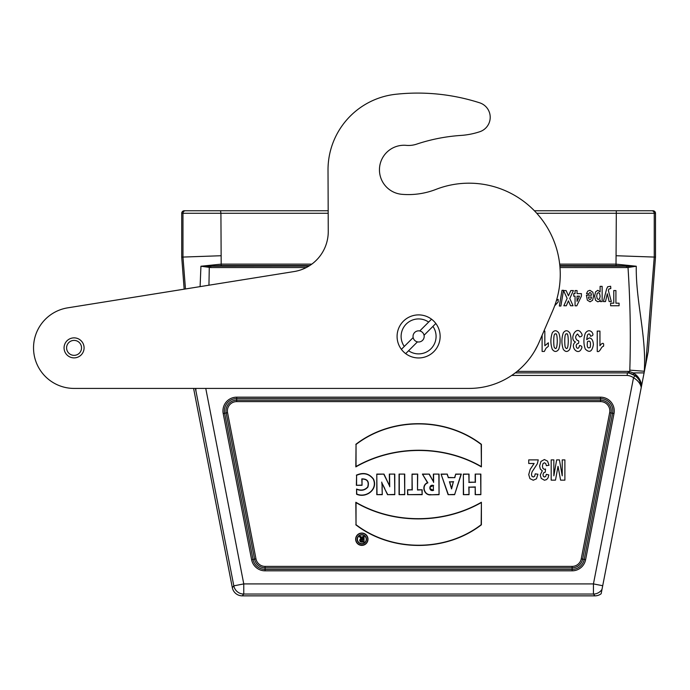<?xml version="1.0" encoding="UTF-8"?>
<svg xmlns="http://www.w3.org/2000/svg" width="690" height="690" viewBox="0 0 690 690"><rect width="100%" height="100%" fill="white"/><g stroke="black" fill="none" stroke-linecap="round" stroke-linejoin="round"><path stroke-width="1.03" d="M515.206 372.902L627.322 372.902A15.249 15.249 0 0 1 634.99 375.671C638.88 378.724 641.019 382.363 641.415 386.59L601.154 593.736A10.134 10.134 -129.5 0 1 594.944 595.858L242.268 595.858A10.134 10.134 -50.5 0 1 232.323 587.664L193.597 388.418L74.072 388.418L469.183 388.418A76.012 76.012 0 0 0 538.968 342.542L552.776 310.56A91.209 91.209 0 0 0 435.933 189.405A76.012 76.012 0 0 1 401.96 194.321A24.573 24.573 0 0 1 379.543 167.687A24.573 24.573 0 0 1 406.263 145.357A25.34 25.34 0 0 0 416.588 144.158A177.356 177.356 0 0 1 460.903 135.43A76.012 76.012 0 0 0 479.817 131.712A15.206 15.206 0 0 0 479.679 102.819A202.688 202.688 0 0 0 395.862 94.263A76.012 76.012 0 0 0 328.017 170.128L328.259 231.366A40.538 40.538 0 0 1 294.13 271.549L67.654 307.852A40.538 40.538 0 0 0 33.663 351.098A40.538 40.538 0 0 0 74.072 388.418M645.728 364.415L648.289 351.21L655.5 257.111L654.249 257.068L645.728 364.415L644.081 372.902L633.291 372.902L635.749 374.661C639 377.447 640.958 381.061 641.631 385.494L644.081 372.902L641.786 372.902M641.415 386.59L641.631 385.494C640.958 381.061 639 377.456 635.749 374.661L635.447 375.869C638.854 378.474 640.855 382.019 641.433 386.504A15.353 15.353 0 0 0 635.412 375.852L629.254 373.092A15.327 15.327 0 0 0 628.107 372.902L628.202 371.384A16.845 16.845 0 0 1 629.565 371.599L633.291 372.902M328.19 213.279L220.912 213.279L221.188 264.132L311.794 264.132M559.668 264.132L616.023 264.132L616.299 213.279L536.742 213.279M356.368 475.16C363.311 472.115 368.986 473.375 373.402 478.92C378.482 489.348 366.131 498.551 356.566 494.221L356.566 489.02C361.077 490.866 364.786 490.185 367.701 486.976C369.15 481.706 367.261 479.076 362.034 479.067L362.034 485.311L356.368 485.311L356.592 475.307C363.432 472.4 368.969 473.633 373.195 479.007C378.129 489.167 366.287 498.206 356.782 494.049L356.566 494.221M389.332 474.09L394.784 474.09L394.784 494.67L387.521 494.67L382.036 483.207L382.26 494.67L376.792 494.67L376.792 474.09L383.985 474.09L389.479 485.76L389.332 474.09L394.784 474.09M399.062 474.09L404.728 474.09L404.728 494.67L399.062 494.67L399.062 474.09L404.728 474.09M417.717 489.797L422.159 489.797L422.159 494.67L407.583 494.67L407.583 489.797L412.042 489.797L412.042 474.09L417.717 474.09L417.502 490.021L422.159 489.797M433.38 474.09L439.056 474.09L439.056 494.67L430.931 494.799C424.091 495.929 420.874 485.165 427.533 482.741L422.401 474.09L429.292 474.09L433.38 481.577L433.38 474.09L439.056 474.09M475.186 474.09L480.861 474.09L480.861 494.67L475.186 494.67L475.186 487.166L469.036 487.166L469.036 494.67L463.352 494.67L463.352 474.09L469.036 474.09L469.036 482.189L475.186 482.189L475.186 474.09L480.861 474.09M355.824 444.343C391.661 416.751 445.55 416.872 481.413 444.343L481.396 466.889C443.549 444.817 393.697 445.188 355.824 466.889L356.04 444.455C391.765 417.01 445.447 417.131 481.189 444.455L481.413 444.343M355.807 524.805C391.627 552.302 445.706 552.354 481.396 524.805L481.396 502.26C443.523 523.96 393.671 524.331 355.824 502.26L356.023 524.693C391.773 552.026 445.455 552.138 481.172 524.702L481.396 524.805M361.819 533.059A6.158 6.158 0 0 0 356.488 542.306A6.158 6.158 0 0 0 367.158 542.306A6.158 6.158 0 0 0 361.819 533.059M454.667 477.445L455.702 474.09L461.317 474.09L454.607 494.67L448.112 494.67L441.065 474.09L447.258 474.09L448.327 477.445L454.831 477.67L455.702 474.09M185.463 288.963L182.962 257.068L181.712 257.111L181.712 213.279A2.536 2.536 0 0 1 184.247 210.752L185.498 210.752L184.247 210.752M67.654 307.852L184.161 289.17L181.712 257.111M534.37 210.752L652.964 210.752A2.536 2.536 180 0 1 655.5 213.279L655.5 257.111M220.912 255.74L182.962 257.068L182.962 213.279A2.536 2.536 -90 0 1 185.498 210.752L328.173 210.752M652.964 210.752L651.714 210.752A2.536 2.536 -90 0 1 654.249 213.279L654.249 257.068L616.299 255.74M220.533 210.752L220.912 213.279L181.712 213.279M195.848 388.418L195.917 391.247L195.356 388.418M200.1 286.617L200.937 266.237L221.188 264.132L221.188 265.564L210.769 266.124L210.769 267.556L200.937 266.237L308.835 266.124M559.875 266.124L636.266 266.237L628.012 267.504L626.442 267.556L626.442 266.124L616.023 265.564L616.023 264.132L636.266 266.237C635.74 301.677 646.608 336.203 644.27 371.246A22.848 22.848 0 0 1 644.089 372.833M481.172 524.702L481.396 502.26M481.172 502.648C443.351 524.124 393.843 524.495 356.04 502.648L355.824 502.26M356.04 502.648L356.023 524.693M481.189 444.455L481.396 466.889M481.172 466.5C443.377 444.653 393.869 445.024 356.04 466.5L355.824 466.889M356.04 466.5L356.04 444.455M361.819 533.284A5.943 5.943 0 0 0 356.678 542.193A5.943 5.943 0 0 0 366.968 542.193A5.943 5.943 0 0 0 361.819 533.284M357.213 539.287A4.614 4.614 0 0 0 361.836 543.901A4.614 4.614 0 0 0 366.45 539.287A4.614 4.614 0 0 0 361.836 534.672A4.614 4.614 0 0 0 357.213 539.287M357.437 539.287A4.399 4.399 0 0 0 364.027 543.09A4.399 4.399 0 0 0 364.027 535.483A4.399 4.399 0 0 0 357.437 539.287M480.645 474.315L480.861 494.67M480.645 494.445L475.186 494.67M475.401 494.445L475.186 487.166M475.401 486.942L469.036 487.166M468.812 486.942L469.036 494.67M468.812 494.445L463.352 494.67M463.577 494.445L463.352 474.09M463.577 474.315L469.036 474.09M468.812 474.315L469.036 482.189M468.812 482.414L475.186 482.189M475.401 482.414L475.401 474.315M451.562 488.115L453.33 481.905L449.725 481.905L451.562 488.917L453.33 481.905M453.623 481.68L449.725 481.905M455.866 474.315L461.317 474.09M461.015 474.315L454.607 494.67M454.443 494.445L448.112 494.67M448.276 494.445L441.065 474.09M441.376 474.315L447.258 474.09M447.094 474.315L448.327 477.445M448.164 477.67L454.831 477.67M449.432 481.68L451.562 488.917M433.38 490.107L433.38 485.682C428.87 487.2 428.87 488.675 433.38 490.107L433.38 485.682M438.84 474.315L439.056 494.67M438.84 494.454L430.931 494.799M430.922 494.583C424.152 495.722 421.211 484.898 427.869 482.862L427.533 482.741M427.869 482.862L422.401 474.09M422.789 474.315L429.292 474.09M429.163 474.315L433.38 481.577M433.605 482.448L433.605 474.315M433.605 485.484C428.585 483.716 428.628 492.168 433.605 490.314M421.935 490.021L422.159 494.67M421.935 494.445L407.583 494.67M407.807 494.445L407.583 489.797M407.807 490.021L412.042 489.797M412.258 490.021L412.042 474.09M412.258 474.315L417.717 474.09M417.502 474.315L417.502 490.021M404.504 474.315L404.728 494.67M404.504 494.445L399.062 494.67M399.286 494.445L399.286 474.315M394.568 474.315L394.784 494.67M394.568 494.445L387.521 494.67M387.659 494.445L384.537 488.537M384.735 488.442L382.036 483.207M381.751 482.086L382.26 487.468M382.036 487.476L382.26 494.67M382.036 494.445L376.792 494.67M377.007 494.445L376.792 474.09M377.007 474.315L383.985 474.09M383.847 474.315L389.479 485.76M389.712 486.778L389.557 474.315M356.782 494.049L356.566 489.02M356.782 489.331C361.232 491.116 364.941 490.366 367.908 487.062C369.392 481.517 367.356 478.791 361.819 478.886L362.034 479.067M361.819 478.886L362.034 485.311M361.819 485.087L356.368 485.311M356.592 485.087L356.592 475.307M362.673 536.475L364.035 536.475L364.035 542.09L361.457 542.09A1.725 1.725 0 0 1 361.112 538.674L359.343 536.475L360.844 536.475L362.673 538.588L362.673 536.475L364.035 536.475M362.673 539.675L362.673 541.072L361.948 541.072A0.699 0.699 0 0 1 361.25 540.374A0.699 0.699 0 0 1 361.948 539.675L362.888 539.451L362.673 541.072M362.888 541.296L361.948 541.296A0.923 0.923 0 0 1 361.025 540.374A0.923 0.923 0 0 1 361.948 539.451L362.888 539.451M363.82 536.699L364.035 542.09M363.82 541.874L361.457 541.874A1.501 1.501 0 0 1 359.956 540.322A1.501 1.501 0 0 1 361.543 538.864L361.112 538.674M361.543 538.864L359.343 536.475M359.801 536.699L360.844 536.475M360.749 536.699L362.673 538.588M362.888 539.183L362.888 536.699M195.719 388.919L195.71 388.875A15.353 15.353 0 0 1 195.701 388.418L195.719 388.919M232.323 587.664L233.824 585.845A10.134 10.134 39.5 0 0 243.768 594.047L242.268 595.858M641.234 387.521C640.57 383.761 637.991 380.501 633.524 377.732A12.713 12.713 0 0 0 627.219 375.438L511.67 375.438M594.944 595.858L593.443 594.047A10.134 10.134 -39.5 0 0 602.008 589.32M627.322 372.902L627.219 375.438L627.322 372.902M195.563 389.445L195.71 388.875M195.822 390.298A2.536 2.501 -4.8 0 0 195.865 390.575L233.824 585.845L243.768 583.913L593.443 583.913L633.524 377.732L634.99 375.671M633.618 373.195L633.342 374.549M435.933 189.405A76.012 76.012 0 0 1 401.96 194.321M416.588 144.158A177.356 177.356 0 0 1 460.903 135.43M419.762 330.967A5.572 5.572 0 0 1 424.057 335.262L435.83 323.489A21.537 21.537 0 0 0 431.535 319.194L428.628 322.092A17.483 17.483 0 0 0 404.28 346.44L401.382 349.338A21.537 21.537 0 0 1 431.535 319.194L419.762 330.967A5.572 5.572 0 0 0 413.155 337.574A5.572 5.572 0 0 0 417.45 341.869L408.584 350.736A17.483 17.483 0 0 0 432.932 326.396L435.83 323.489A21.537 21.537 0 0 1 405.677 353.642L408.584 350.736L405.677 353.642A21.537 21.537 0 0 1 401.382 349.338L413.155 337.574M424.057 335.262A5.572 5.572 0 0 1 417.45 341.869M66.594 347.907A7.478 7.478 0 0 0 77.832 354.332A7.478 7.478 0 0 0 77.78 341.386A7.478 7.478 0 0 0 66.594 347.907M64.067 347.915A10.005 10.005 0 0 0 79.109 356.523A10.005 10.005 0 0 0 79.04 339.187A10.005 10.005 0 0 0 64.067 347.915M528.73 463.49L528.73 459.885L538.26 459.885L537.337 463.758L532.016 471.934L531.455 474.315L531.947 476.316L533.301 477.014L534.655 476.273L535.233 473.849L537.941 474.237L536.423 478.834L533.232 480.231L529.929 478.618L528.73 474.591L530.161 469.398L534.129 463.49L528.73 463.49M549.033 465.258L546.402 465.716L545.73 463.516L544.393 462.757L542.97 463.671L542.392 466.13L542.944 468.45L544.289 469.312L545.54 469.019L545.238 472.184L543.556 472.866L542.978 474.798L543.401 476.428L544.531 477.04L545.73 476.35L546.325 474.323L548.835 474.936L548.041 477.877L546.575 479.602L544.453 480.231L541.245 478.411L540.244 475.031L542.288 470.778L540.339 469.096L539.606 465.966L540.969 461.412L544.367 459.531L547.558 461.118L549.033 465.258M551.181 480.154L551.181 459.885L553.846 459.885L553.846 475.833L556.658 459.885L559.418 459.885L562.229 475.833L562.229 459.885L564.886 459.885L564.886 480.154L560.599 480.154L558.029 466.328L555.485 480.154L551.181 480.154M556.425 300.555L558.184 299.331L558.184 301.978L554.665 305.825M560.875 306.024L559.349 306.024L562.014 290.3L563.514 290.3L560.875 306.024M563.514 290.559L566.102 290.559L568.465 295.812L570.828 290.559L573.407 290.559L569.768 298.494L573.062 305.756L570.552 305.756L568.422 300.875L566.326 305.756L563.842 305.756L567.145 298.373L563.514 290.559M573.744 296.174L573.744 293.621L575.063 293.621L575.063 290.559L577.047 290.559L577.047 293.621L581.403 293.621L581.403 296.165L576.78 305.825L575.063 305.825L575.063 296.174L573.744 296.174M577.047 296.174L577.047 301.375L579.488 296.174L577.047 296.174M586.397 295.225L591.511 295.225L591.011 293.207L589.838 292.482L588.536 294.061L586.509 293.578L587.742 291.146L589.864 290.309L592.839 292.189L593.598 295.984L592.598 300.271L590.062 301.823L587.354 300.193L586.397 295.225M591.468 297.011L588.423 297.011L588.88 298.934L589.941 299.589L591.045 298.899L591.468 297.011M600.102 291.913L600.102 286.367L602.146 286.367L602.146 301.573L600.24 301.573L600.24 299.952L599.239 301.297L597.842 301.823L595.556 300.314L594.625 296.131L595.565 291.836L597.851 290.309L600.102 291.913M605.501 301.573L603.396 301.573L606.596 289.05L607.674 286.755L610.641 286.264L610.823 288.549L608.908 289.007L608.382 290.524L611.323 301.573L609.149 301.573L607.303 293.75L605.501 301.573M610.624 305.756L610.624 303.186L613.772 303.186L613.772 290.559L615.92 290.559L615.92 303.186L619.077 303.186L619.077 305.756L610.624 305.756M537.786 345.129L534.664 351.003M543.91 331.096L544.833 331.096L544.833 345.742L548.343 342.792L548.343 346.32L546.032 348.209L544.324 351.452L542.116 351.452L542.116 335.254M558.71 349.373C556.58 352.15 554.432 352.142 552.276 349.347C550.43 343.862 550.43 338.35 552.285 332.822C554.406 329.993 556.589 330.053 558.84 333.029C560.573 338.264 560.53 343.706 558.71 349.373M554.622 347.777C556.2 349.873 557.08 347.648 557.261 341.093C557.141 335.375 556.554 333.003 555.493 333.977C554.346 333.339 553.76 335.711 553.734 341.093C553.777 345.397 554.07 347.631 554.622 347.777M569.733 349.373C567.603 352.15 565.455 352.142 563.299 349.347C561.453 343.862 561.453 338.35 563.307 332.822C565.429 329.993 567.611 330.053 569.862 333.029C571.596 338.264 571.553 343.706 569.733 349.373M565.645 347.777C567.223 349.873 568.103 347.648 568.284 341.093C568.163 335.375 567.577 333.003 566.516 333.977C565.369 333.339 564.782 335.711 564.756 341.093C564.8 345.397 565.093 347.631 565.645 347.777M580.764 332.339C582.86 334.969 582.472 336.504 579.609 336.927L577.59 333.977C575.046 336.108 575.011 338.29 577.495 340.524C578.781 340.377 579.091 341.334 578.444 343.404C576.297 343.887 575.684 345.302 576.607 347.648C577.961 348.924 578.936 348.226 579.531 345.543C581.937 345.794 582.507 346.975 581.247 349.088C577.823 356.083 569.483 346.182 575.495 341.99C568.931 339.514 575.874 325.585 580.764 332.339M591.787 332.002C593.676 334.443 593.236 335.84 590.476 336.194C589.95 333.658 588.95 333.27 587.466 335.055L586.707 339.644L589.277 337.936C591.753 338.178 593.124 340.394 593.383 344.586C592.167 351.667 589.467 353.159 585.284 349.062C583.421 343.775 583.438 338.488 585.344 333.192C587.414 330.381 589.562 329.984 591.787 332.002M587.492 341.671C586.741 346.975 587.647 348.873 590.209 347.38C591.011 342.007 590.105 340.11 587.492 341.671M597.23 351.452L597.23 331.096L599.946 331.096L599.946 345.742C601.947 342.783 604.431 342.102 603.465 346.32C600.93 346.509 600.197 352.642 597.23 351.452M597.169 293.44L596.695 296.105L597.186 298.675L598.394 299.52L599.636 298.692L600.127 296.252L599.61 293.509L598.351 292.62L597.169 293.44M205.767 388.418L243.768 583.913L243.768 594.047L593.443 594.047L593.443 583.913L602.706 585.715M251.617 559.719L223.198 413.526A13.731 13.731 0 0 1 236.679 397.173L600.533 397.173A13.731 13.731 0 0 1 614.005 413.526L585.594 559.719A13.731 13.731 0 0 1 572.114 570.828L265.098 570.828A13.731 13.731 0 0 1 251.617 559.719L253.023 559.443A12.308 12.308 0 0 0 265.098 569.397L572.114 569.397A12.308 12.308 0 0 0 584.189 559.443L612.608 413.25A12.308 12.308 0 0 0 600.533 398.604L236.679 398.604A12.308 12.308 0 0 0 224.604 413.25L253.023 559.443L254.567 559.141L226.148 412.956L223.198 413.526M306.291 267.556L210.769 267.556M209.294 266.185L208.949 285.203M265.098 566.395L572.114 566.395A9.298 9.298 0 0 0 581.239 558.874L609.658 412.68A9.298 9.298 0 0 0 600.533 401.606L236.679 401.606A9.298 9.298 0 0 0 227.553 412.68L255.973 558.874A9.298 9.298 0 0 0 265.098 566.395L265.098 570.828M655.5 213.279L616.299 213.279L616.299 210.752M644.4 371.263L629.806 370.142C630.858 335.935 630.263 301.72 628.012 267.504L627.917 266.185M227.553 412.68L226.148 412.956A10.729 10.729 0 0 1 236.679 400.183L600.533 400.183A10.729 10.729 0 0 1 611.055 412.956L614.005 413.526M609.658 412.68L611.055 412.956L582.645 559.141L585.594 559.719M581.239 558.874L582.645 559.141A10.729 10.729 0 0 1 572.114 567.827L572.114 570.828M572.114 566.395L572.114 567.827L265.098 567.827A10.729 10.729 0 0 1 254.567 559.141L255.973 558.874M236.679 401.606L236.679 397.173M600.533 401.606L600.533 397.173M309.732 265.564L221.188 265.564M616.023 265.564L559.823 265.564M517.138 371.384L628.202 371.384M629.254 373.092L629.565 371.599A8.349 8.349 0 0 0 629.806 370.142M626.442 267.556L559.995 267.556M641.433 386.504L639.596 380.664L641.433 386.504"/></g></svg>
